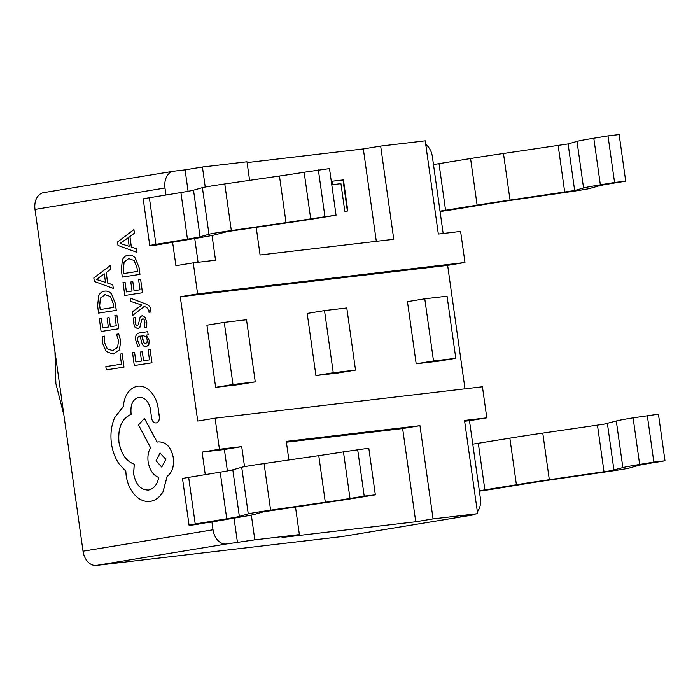 <?xml version="1.0" encoding="UTF-8"?>
<svg xmlns="http://www.w3.org/2000/svg" width="700" height="700" viewBox="0 0 700 700"><rect width="100%" height="100%" fill="white"/><g stroke="black" fill="none" stroke-linecap="round" stroke-linejoin="round"><path stroke-width="1.05" d="M336.053 215.197L329.499 168.595L304.15 172.244A47.075 1.094 -8 0 1 279.466 176.024L224.779 183.96A28.245 0.656 172 0 0 209.965 186.226A28.245 0.656 172 0 0 202.405 187.644L193.506 190.19A47.075 1.094 -8 0 1 180.915 192.553L149.371 197.75A21.971 0.507 172 0 0 143.211 198.975L149.765 245.578A21.971 0.507 172 0 0 156.354 245.026L198.599 237.851A62.764 1.452 172 0 0 215.399 234.701L227.657 231.516L288.934 222.582A62.764 1.452 172 0 0 321.842 217.543L336.053 215.197L310.704 218.846A47.075 1.094 -8 0 1 286.02 222.626L231.324 230.562A28.245 0.656 172 0 0 216.519 232.829A28.245 0.656 172 0 0 208.959 234.246L200.06 236.793A47.075 1.094 -8 0 1 187.46 239.155L155.925 244.352A21.971 0.507 172 0 0 149.765 245.578M479.325 490.779L516.407 484.759A62.764 1.452 -8 0 1 549.325 479.71L610.601 470.776L622.86 467.6A62.764 1.452 -8 0 1 639.651 464.45L653.861 462.105L665 460.801L650.79 463.137A47.075 1.094 172 0 0 638.199 465.5L629.3 468.046A28.245 0.656 -8 0 1 621.74 469.464A28.245 0.656 -8 0 1 606.926 471.739L552.239 479.666A47.075 1.094 172 0 0 527.555 483.446L496.011 488.644A21.971 0.507 -8 0 1 479.377 491.137M472.771 444.168L509.863 438.156A62.764 1.452 -8 0 1 542.771 433.108L604.048 424.174L616.306 420.989A62.764 1.452 -8 0 1 633.106 417.848L658.446 414.19L665 460.801M376.32 241.334L363.335 148.934L247.1 162.584M340.935 183.662L332.509 184.651L332.027 181.239L343.446 179.9L347.812 210.971L344.82 211.321L340.935 183.662M227.404 470.934L224.385 449.488L202.107 452.104L219.441 449.251L215.075 418.18L482.44 386.776L486.806 417.848L464.529 420.464L477.627 513.669L460.294 516.53L471.433 515.218A15.689 11.209 80.6 0 0 471.8 515.165L341.81 536.585A15.689 11.209 -99.4 0 1 341.442 536.637L96.355 565.425A15.689 11.209 -99.4 0 1 83.029 551.206L35 209.44A15.689 11.209 -99.4 0 1 43.593 192.649L173.582 171.229A15.689 11.209 80.6 0 0 164.99 188.02L165.97 195.011M477.356 511.752A15.689 11.209 80.6 0 0 480.392 498.374L469.472 420.7L486.806 417.848M443.161 233.485L432.364 156.616A15.689 11.209 80.6 0 0 425.723 144.375M256.191 227.325L260.085 254.984L393.767 239.286L380.669 146.072L425.233 140.84L438.331 234.045L460.609 231.429L464.975 262.5L197.61 293.904L193.244 262.841L215.521 260.216L212.039 235.463M464.992 388.824L447.641 265.361L464.975 262.5M172.594 242.13L175.91 265.694L193.244 262.841M202.107 452.104L205.275 474.635M211.899 521.754L213.019 529.778A15.689 11.209 80.6 0 0 226.345 544.005L254.818 539.84L251.344 515.086M447.641 265.361L180.276 296.765L197.741 421.041L215.075 418.18M180.276 296.765L197.61 293.904M207.594 522.725L237.904 517.466A62.764 1.452 172 0 0 254.695 514.325L263.594 511.77L328.23 502.206A62.764 1.452 172 0 0 361.139 497.157L375.349 494.821L364.21 496.125L350 498.47A47.075 1.094 -8 0 1 325.316 502.25L270.62 510.177A28.245 0.656 172 0 0 248.255 513.87L239.356 516.416A47.075 1.094 -8 0 1 226.756 518.779L195.221 523.976A21.971 0.507 172 0 0 189.061 525.201A21.971 0.507 172 0 0 195.65 524.641L207.559 522.471M205.24 187.04L202.423 167.011L246.986 161.779L249.594 180.355M477.627 513.669L433.064 518.901L419.965 425.696L286.283 441.402L288.89 459.979M295.496 506.949L299.381 534.608L282.047 537.46L415.73 521.762L433.064 518.901M299.381 534.608L254.818 539.84M188.099 191.319L185.089 169.873L173.95 171.176A15.689 11.209 80.6 0 0 173.582 171.229M185.089 169.873L202.423 167.011M363.335 148.934L380.669 146.072M244.536 466.664L241.719 446.635L219.441 449.251M198.074 262.273L194.731 238.49M224.254 322.359L206.92 325.211L215.653 387.354L237.939 384.738L255.264 381.876L246.531 319.743L224.254 322.359L232.986 384.493L255.264 381.876M324.52 310.581L307.186 313.434L315.919 375.576L338.196 372.96L355.53 370.099L346.797 307.965L324.52 310.581L333.252 372.724L355.53 370.099M424.777 298.804L407.453 301.656L416.185 363.799L438.463 361.183L455.796 358.321L447.064 296.188L424.777 298.804L433.51 360.946L455.796 358.321M416.185 363.799L433.51 360.946M315.919 375.576L333.252 372.724M215.653 387.354L232.986 384.493M469.472 420.7L464.642 421.269M471.8 515.165A15.689 11.209 80.6 0 0 474.565 514.176M224.385 449.488L241.719 446.635M237.484 542.701L234.027 518.105M415.73 521.762L402.631 428.558L419.965 425.696M402.631 428.558L286.396 442.207M375.349 494.821L368.804 448.219L343.455 451.867A47.075 1.094 -8 0 1 318.771 455.648L264.075 463.575A28.245 0.656 172 0 0 241.71 467.267L232.803 469.814A47.075 1.094 -8 0 1 220.211 472.176L188.668 477.374A21.971 0.507 172 0 0 182.516 478.599L189.061 525.201M364.21 496.125L357.656 449.523M653.861 462.105L647.308 415.502M318.36 169.907L324.914 216.51M433.475 164.553L470.566 158.532A62.764 1.452 -8 0 1 503.475 153.492L568.111 143.92L577.01 141.374A62.764 1.452 -8 0 1 593.801 138.224L608.011 135.879L614.565 182.481L625.704 181.178L611.494 183.514A47.075 1.094 172 0 0 598.903 185.876L589.995 188.431A28.245 0.656 -8 0 1 567.63 192.115L512.934 200.043A47.075 1.094 172 0 0 488.25 203.822L456.715 209.02A21.971 0.507 -8 0 1 440.072 211.514M608.011 135.879L619.15 134.575L625.704 181.178M440.029 211.155L477.111 205.135A62.764 1.452 -8 0 1 510.029 200.095L574.656 190.523L583.564 187.976A62.764 1.452 -8 0 1 600.355 184.826L614.565 182.481M332.036 181.256L343.446 179.9M343.009 179.97L347.375 211.015M122.124 353.789L120.111 354.104L121.476 364.175L105.84 366.59L106.286 369.854L123.979 367.124L122.176 353.78L123.979 367.124M106.286 369.854L123.935 367.132M120.671 340.769L118.694 333.926L120.715 340.769L119.481 349.834L113.19 354.113L119.438 349.834L120.715 340.769M118.694 333.926L116.506 334.267L118.571 340.611L117.591 347.401L112.604 350.7M112.893 350.656L107.231 348.819L104.335 342.23L104.58 336.105L104.388 342.221L107.275 348.819L112.945 350.656M104.58 336.105L102.2 336.473L102.288 342.58L106.146 351.47L113.146 354.113M109.121 317.669L107.1 317.984L108.325 327.031L102.672 327.898L101.351 318.132L99.321 318.447L101.089 331.476L118.737 328.755L116.891 315.149L114.879 315.455L116.279 325.797L110.346 326.716L109.121 317.669L110.39 326.707M116.891 315.149L118.781 328.746L101.089 331.476M102.716 327.889L101.351 318.132M116.244 310.371L115.299 303.415L111.501 293.974C109.506 291.681 107.135 290.754 104.405 291.174C101.789 291.576 99.873 293.169 98.656 295.951L97.615 305.882L98.595 313.092L116.288 310.363L115.351 303.406L111.545 293.965C109.55 291.681 107.188 290.745 104.449 291.165M100.188 309.514L113.794 307.414L113.295 303.739L110.434 296.511L104.93 294.595L100.336 298.139L99.663 305.699L100.188 309.514M105.219 294.56L100.38 298.13L99.706 305.69L100.231 309.514M98.595 313.092L116.288 310.363M110.18 265.615L93.835 277.97L94.308 281.461L113.269 288.374L112.779 284.769L107.616 283.08L106.19 272.545L110.67 269.22L110.224 265.606L110.714 269.211L106.234 272.545L107.66 283.071L112.822 284.76L113.269 288.374M105.481 282.354L104.335 273.866L96.337 279.405L105.481 282.354M104.335 273.884L96.39 279.475L105.481 282.328M142.319 351.724L140.298 352.03L141.523 361.078L135.87 361.953L134.549 352.188L132.519 352.502L134.286 365.531L151.935 362.801L150.089 349.204L148.076 349.51L149.476 359.852L143.544 360.771L142.319 351.724L143.588 360.762M150.089 349.204L151.979 362.801L134.286 365.531M135.914 361.944L134.549 352.188M135.704 340.174L137.716 346.211L139.869 345.879L137.541 340.191C137.209 337.759 138.075 336.376 140.131 336.061L141.383 341.329C142.31 345.266 143.946 347.051 146.309 346.692L148.776 344.724L149.205 340.392L146.204 335.204L148.146 334.819L147.718 331.651L139.597 332.902C136.412 333.401 135.109 335.825 135.704 340.174M146.16 346.71L148.82 344.715L149.249 340.392L146.239 335.116L148.19 334.819L147.718 331.651M143.981 342.912L145.688 343.507L147.035 342.361L147.28 339.85L145.784 336.569L143.028 335.606L141.82 335.799L142.791 339.964L143.981 342.912L145.731 343.499M143.15 335.598L141.864 335.79L144.025 342.904M137.716 346.211L139.912 345.879L137.585 340.191C137.252 337.75 138.119 336.368 140.175 336.053M144.41 327.784L146.694 327.425L146.764 322.411L145.049 317.301L142.048 315.691L140.105 317.065L138.364 324.651L137.287 325.526L135.923 324.756L135.117 322.332L135.406 317.599L133.263 317.931L133.28 322.297L134.96 327.145L137.926 328.764L139.799 327.556L141.619 319.909L142.704 318.902C143.841 318.727 144.585 319.891 144.918 322.376L144.41 327.784L146.737 327.425L146.808 322.402L145.093 317.301L142.091 315.683M135.923 324.756L135.161 322.324L135.406 317.599M137.331 325.517L135.975 324.748M137.97 328.755L139.843 327.547L141.662 319.9L142.782 318.894M130.296 298.113L130.742 301.402L141.977 305.095L132.169 311.911L132.65 315.455L144.296 306.434L146.746 307.466L148.969 310.433L148.96 312.27L150.964 311.964L150.867 309.89C150.5 307.116 148.864 305.174 145.968 304.062L130.296 298.113L145.968 304.062M132.65 315.455L144.27 306.425M148.96 312.27L150.964 311.964M150.92 311.964L150.824 309.899C150.447 307.125 148.82 305.183 145.924 304.071M132.825 281.671L130.804 281.977L132.029 291.025L126.385 291.9L125.055 282.135L123.025 282.45L124.793 295.479L142.441 292.749L140.604 279.151L138.591 279.457L139.991 289.8L134.05 290.719L132.825 281.671L134.094 290.71M140.604 279.151L142.485 292.749L124.793 295.479M126.429 291.891L125.055 282.135M139.956 274.374L139.011 267.409L135.205 257.976C133.21 255.684 130.847 254.756 128.109 255.176C125.492 255.579 123.585 257.171 122.369 259.954L121.328 269.876L122.299 277.095L139.956 274.374L139.055 267.409L135.249 257.967C133.254 255.684 130.891 254.748 128.153 255.168M123.891 273.516L137.498 271.416L136.999 267.741L134.138 260.505L128.643 258.598L124.04 262.141L123.375 269.692L123.891 273.516M128.686 258.589L124.093 262.132L123.419 269.692L123.935 273.507M122.299 277.095L140 274.365M133.893 229.609L117.547 241.973L118.02 245.464L136.972 252.376L136.482 248.763L131.329 247.082L129.903 236.547L134.374 233.223L133.936 229.609L134.426 233.214L129.946 236.539L131.373 247.074L136.526 248.763L136.972 252.376M129.194 246.356L128.039 237.86L120.041 243.399L129.194 246.356M128.048 237.886L120.094 243.477L129.185 246.33M148.61 490.044C140.831 490.175 135.835 484.82 133.621 473.996L134.216 464.17C126.131 461.256 121.03 453.845 118.904 441.936C117.819 427.656 121.914 418.46 131.18 414.33L130.979 412.895C130.393 404.267 133.018 399.088 138.871 397.355C144.602 397.11 148.452 400.925 150.412 408.791L151.532 417.988C152.215 421.339 153.764 422.993 156.179 422.957C158.375 422.31 159.434 420.376 159.355 417.139L157.92 406.534C156.607 400.155 153.991 394.993 150.054 391.037C146.055 387.188 141.776 385.586 137.235 386.225C129.237 388.377 124.565 395.159 123.209 406.569L114.607 417.812C111.326 425.539 110.25 434.026 111.396 443.275C112.543 451.273 115.15 458.211 119.219 464.1L125.808 471.161L126.122 475.335C127.26 483.298 130.2 489.886 134.942 495.093C139.641 499.992 144.795 502.075 150.395 501.331C155.566 500.439 159.784 497.219 163.048 491.671L167.125 476.35C172.086 472.614 174.16 466.48 173.346 457.949C171.124 447.116 166.136 441.77 158.357 441.901L157.106 442.094L144.401 418.346L138.513 424.953L150.561 447.694C148.278 451.535 147.472 456.251 148.12 461.843C149.616 470.024 153.134 475.239 158.69 477.47C157.325 484.566 153.965 488.758 148.61 490.044L148.286 490.088M149.879 501.401L150.439 501.331C155.61 500.439 159.836 497.219 163.091 491.662L167.169 476.341C172.13 472.614 174.204 466.48 173.39 457.94C171.176 447.116 166.18 441.77 158.401 441.892M148.654 490.035C140.875 490.166 135.879 484.82 133.665 473.988L134.26 464.17C126.175 461.256 121.074 453.836 118.947 441.928C117.871 427.648 121.957 418.451 131.224 414.33L131.031 412.886C130.436 404.259 133.061 399.079 138.915 397.346L139.125 397.32M156.222 422.957L156.222 422.957C158.419 422.31 159.477 420.368 159.399 417.139L157.964 406.525C156.651 400.146 154.035 394.984 150.097 391.029C146.099 387.179 141.829 385.578 137.279 386.216M137.707 386.164L137.235 386.225M165.839 459.287L159.994 453.031L156.048 460.801L161.761 467.075L165.839 459.287M157.15 442.085L144.401 418.346M149.923 501.401L150.439 501.331M160.143 453.014L156.091 460.793L161.787 467.075M224.779 183.96L231.324 230.562M604.012 471.782L597.468 425.18M226.345 544.005L96.355 565.425M341.442 536.637L471.433 515.218M164.99 188.02L35 209.44M83.029 551.206L213.019 529.778M350 498.47L343.455 451.867M325.316 502.25L318.771 455.648M270.62 510.177L264.075 463.575M248.255 513.87L241.71 467.267M239.356 516.416L232.803 469.814M226.756 518.779L220.211 472.176M195.221 523.976L188.668 477.374M639.651 464.45L633.106 417.848M622.86 467.6L616.306 420.989M613.961 470.146L607.407 423.544M549.325 479.71L542.771 433.108M516.407 484.759L509.863 438.156M484.873 489.956L478.319 443.354M149.371 197.75L155.925 244.352M180.915 192.553L187.46 239.155M193.506 190.19L200.06 236.793M202.405 187.644L208.959 234.246M279.466 176.024L286.02 222.626M304.15 172.244L310.704 218.846M439.023 163.73L445.576 210.332M470.566 158.532L477.111 205.135M503.475 153.492L510.029 200.095M558.171 145.556L564.716 192.159M568.111 143.92L574.656 190.523M577.01 141.374L583.564 187.976M593.801 138.224L600.355 184.826M63.884 414.977L55.877 383.609L54.95 351.4"/></g></svg>
